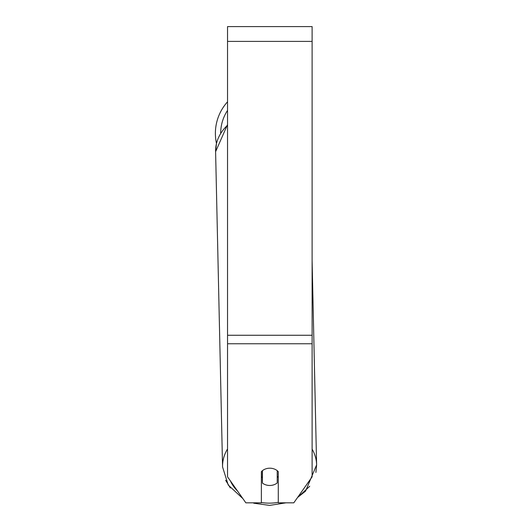 <?xml version="1.0" encoding="UTF-8"?>
<svg xmlns="http://www.w3.org/2000/svg" width="532" height="532" viewBox="0 0 532 532"><rect width="100%" height="100%" fill="white"/><g stroke="black" fill="none" stroke-linecap="round" stroke-linejoin="round"><path stroke-width="0.8" d="M277.225 470.667L277.225 482.956A10.574 8.658 -1.3 0 1 269.824 485.483A10.574 8.658 -1.3 0 1 262.429 483.063L262.429 470.667M261.372 476.752A10.574 8.658 -1.3 0 0 262.309 477.603L262.429 483.063M262.429 470.694A10.574 8.658 -1.3 0 1 266.113 468.745M278.283 476.366A10.574 8.658 -1.3 0 1 277.225 477.397M262.309 477.603L262.309 470.767M312.111 343.758L312.111 26.6L227.543 26.6L227.543 476.852L245.851 502.826L261.372 502.826L261.372 471.658A10.574 8.658 0 0 1 278.283 471.658L278.283 502.826L293.797 502.826L312.111 476.852L312.111 343.758L227.543 343.758M227.543 125.253A47.042 38.53 -1.3 0 0 215.6 151.7L216.464 143.367A47.042 47.042 0 0 1 227.543 101.805M227.543 448.942A47.042 38.53 178.7 0 0 222.556 466.95L228.208 484.991L242.885 498.617M278.283 502.348A41.755 34.201 -1.3 0 1 269.651 503.146A41.755 34.201 -1.3 0 1 261.372 502.527M237.545 491.036A41.755 34.201 -1.3 0 1 230.423 480.941M312.111 260.793L316.613 464.875A47.042 38.53 178.7 0 0 312.111 449.134M312.111 41.396L227.543 41.396M312.111 335.266L227.543 335.266M227.543 110.417A41.755 41.755 0 0 0 220.674 133.047M253.717 503.199L269.624 505.4L285.97 502.826L269.624 505.4M215.6 151.7L222.556 466.95L215.6 151.7L227.543 124.555M309.737 486.248L297.554 497.5L305.587 491.122L316.613 464.875L315.908 472.463M230.356 487.984L225.628 480.276"/></g></svg>
